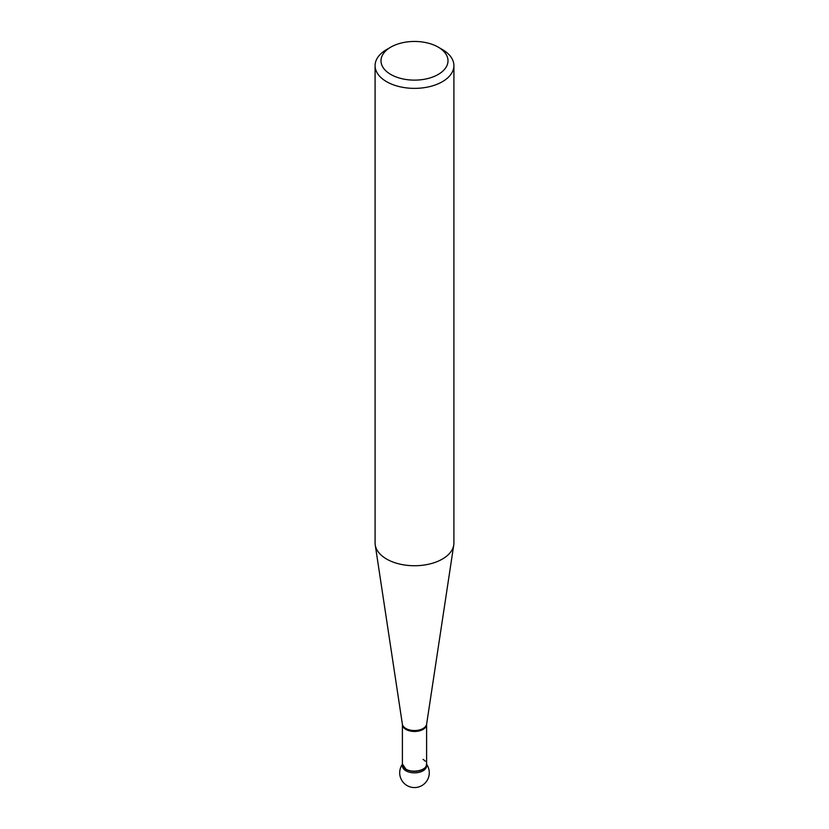 <?xml version="1.0" encoding="UTF-8"?>
<svg xmlns="http://www.w3.org/2000/svg" width="829" height="829" viewBox="0 0 829 829"><rect width="100%" height="100%" fill="white"/><g stroke="black" fill="none" stroke-linecap="round" stroke-linejoin="round"><path stroke-width="1.24" d="M375.091 65.615L375.091 542.985A39.409 22.756 0 0 0 375.236 544.964A39.409 22.756 0 0 0 386.635 559.067A39.409 22.756 0 0 0 427.982 564.362A39.409 22.756 0 0 0 453.764 544.964A39.409 22.756 0 0 0 453.909 542.985L453.909 65.615A39.409 22.756 180 0 1 429.577 86.641A39.409 22.756 180 0 1 386.635 81.708A39.409 22.756 180 0 1 375.091 65.615A39.409 22.756 180 0 1 386.635 49.533L390.811 47.118A33.502 19.336 0 0 0 390.811 74.465A33.502 19.336 0 0 0 438.189 74.465A33.502 19.336 0 0 0 438.189 47.118A33.502 19.336 0 0 0 390.811 47.118M402.397 764.162A12.114 6.995 0 0 0 402.386 764.359A12.114 6.995 0 0 0 405.941 769.302A12.114 6.995 0 0 0 419.132 770.815A12.114 6.995 0 0 0 426.614 764.359A12.114 6.995 0 0 0 426.603 764.162M425.35 761.25A12.114 6.995 0 0 0 423.059 759.405M442.365 49.533L438.189 47.118L442.365 49.533A39.409 22.756 180 0 1 453.909 65.615M402.459 765.105A12.114 6.995 180 0 1 402.593 764.576A12.114 6.995 0 0 0 414.5 772.846A12.114 6.995 0 0 0 426.407 764.576A12.114 6.995 180 0 1 426.541 765.105M426.614 764.359L426.614 765.851A12.114 6.995 180 0 1 414.5 772.846A12.114 6.995 180 0 1 402.386 765.851L402.386 764.359M426.603 764.245L426.603 724.484A12.103 6.984 180 0 1 419.132 730.94A12.103 6.984 180 0 1 405.941 729.427A12.103 6.984 180 0 1 402.397 724.484L402.366 724.111A12.176 7.036 0 0 0 405.889 728.473A12.176 7.036 0 0 0 418.666 730.111A12.176 7.036 0 0 0 426.634 724.111L453.764 544.964M402.583 764.245L405.941 769.188C412.873 773.416 427.225 770.296 426.417 764.245M402.366 724.111L375.236 544.964M402.397 764.245L402.397 724.484M402.386 764.297A14.777 14.777 0 0 0 424.324 783.809A14.777 14.777 0 0 0 426.614 764.297"/></g></svg>
